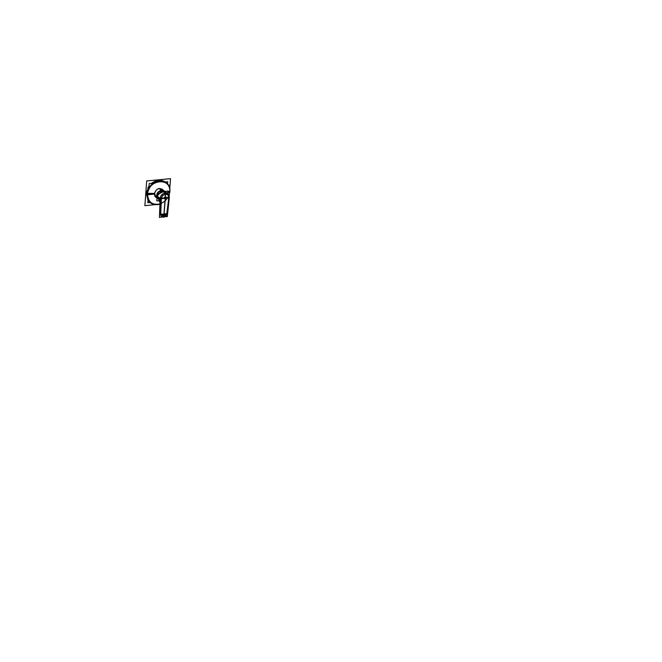 <?xml version="1.0" encoding="UTF-8"?>
<svg xmlns="http://www.w3.org/2000/svg" width="662" height="662" viewBox="0 0 662 662"><rect width="100%" height="100%" fill="white"/><g stroke="black" fill="none" stroke-linecap="round" stroke-linejoin="round"><path stroke-width="0.99" d="M155.206 204.624L144.87 205.683L146.691 180.941L170.539 178.666L169.745 188.687M169.191 195.687L169.257 194.876M151.714 183.316C156.489 179.816 161.015 179.385 165.285 182.009C160.974 179.303 156.389 179.741 151.557 183.324C156.389 179.741 160.974 179.303 165.293 182.009C160.974 179.303 156.389 179.741 151.557 183.324C156.1 179.915 160.485 179.352 164.73 181.628M159.931 204.012C152.103 205.319 147.957 202.001 147.51 194.065L154.345 193.767L154.908 196.374L156.828 197.979L154.908 196.374L154.345 193.767C156.323 188.405 159.261 187.172 163.175 190.085C159.261 187.172 156.323 188.405 154.345 193.767L147.51 194.065C147.957 202.001 152.103 205.319 159.931 204.012C152.103 205.319 147.957 202.001 147.51 194.065L154.345 193.767L154.908 196.374L156.828 197.979L154.908 196.374L154.345 193.767L147.51 194.057C148.089 202.357 152.475 205.592 160.676 203.764C152.475 205.592 148.089 202.357 147.51 194.065C148.081 179.212 171.508 177.011 169.729 191.848L167.734 192.22L169.844 191.831L169.869 189.564L168.959 186.204L166.534 183.018C157.01 178.856 150.514 182.505 147.03 193.941L146.219 193.321L149.074 185.931L146.236 193.321L148.015 200.238L146.236 193.329L147.014 193.925M167.585 184.069L167.767 181.769L165.086 182.025M150.315 202.514L147.825 202.771L148.065 199.618M148.727 188.281L149.256 183.548L153.385 183.151M156.364 197.607L154.511 193.453L147.444 193.321C147.502 201.811 151.664 205.419 159.931 204.136M167.958 191.591L169.877 191.103L169.058 195.34M168.545 196.316L165.417 200.735L160.99 203.639L165.417 200.735L168.545 196.316M167.519 192.816L169.762 192.559C172.509 176.572 147.105 178.955 147.336 194.793L154.461 194.057C155.934 188.96 158.681 187.512 162.711 189.704M156.828 197.979L154.908 196.374L154.345 193.767L147.51 194.057C148.081 179.212 171.508 177.011 169.729 191.848C171.508 177.011 148.081 179.212 147.51 194.057C148.081 179.212 171.508 177.011 169.729 191.848L169 195.199L169.729 191.848L167.734 192.22L169.729 191.848L169 195.199M147.014 194.702C150.092 182.795 156.604 178.897 166.534 183.026L166.592 183.076C157.076 178.823 150.555 182.447 147.03 193.941L146.219 193.304L147.022 193.949M149.066 186.105L146.219 193.312L147.369 194.057L146.236 193.321L148.015 200.197M146.294 192.568L147.088 193.188M153.932 204.376L150.622 202.754L148.66 200.627L147.245 197.177L147.121 193.221M150.77 202.862L148.114 199.701L147.03 193.949L147.808 199.055L150.77 202.862L148.114 199.701L147.03 193.941L146.236 193.321L149.074 185.931L146.236 193.329L147.03 193.949L147.767 198.948L149.794 202.117M146.186 194.049L146.981 194.669M165.74 182.356L168.76 185.807M162.19 189.398L162.521 189.895L162.19 189.398M161.859 189.009L164.366 191.061L161.263 190.292L159.128 188.554M164.317 191.012L161.495 190.209L159.41 188.513L161.495 190.209L164.317 191.012L161.495 190.209L161.975 190.805L161.495 190.209C157.506 191.434 156.017 193.941 157.026 197.731C156.017 193.941 157.506 191.434 161.495 190.209C157.506 191.434 156.017 193.941 157.026 197.731C156.017 193.941 157.506 191.434 161.495 190.209L159.41 188.513L161.495 190.209L164.308 191.012L161.495 190.209L161.975 190.805L161.495 190.209C157.506 191.434 156.017 193.941 157.026 197.731C156.017 193.776 157.597 191.252 161.768 190.184L165.152 193.089L162.248 190.772M161.71 190.855L161.197 190.242L164.267 190.979M160.568 191.252L159.426 191.947M158.036 193.552L157.407 195.191M157.026 197.673C156.141 193.734 157.738 191.26 161.834 190.234L159.691 188.496M167.32 193.354L168.14 191.086L158.574 192.03L157.126 196.142M157.357 196.233L157.556 197.789L157.333 196.043L158.053 194.711L161.735 192.013L163.332 191.641L166.551 193.072M159.12 199.85L158.235 198.468L159.161 199.295L158.218 198.451L159.037 199.775M159.997 202.2L159.426 201.728L159.145 199.287L158.226 198.484L160.063 200.47L158.235 198.476L159.327 200.015L158.235 198.476L159.327 200.04L158.392 199.245M158.441 199.295L159.327 200.04L157.581 197.946L157.333 196.043L159.674 193.122L163.332 191.641L166.584 193.155L163.332 191.641L166.584 193.155L163.332 191.641L165.095 193.039L163.332 191.641L159.211 193.486L157.333 196.043L158.781 193.875L161.735 192.013L163.332 191.641L165.095 193.039L163.332 191.641L158.781 193.875L157.324 196.209L160.105 198.451L160.121 199.072L160.105 198.451L157.324 196.209L157.523 197.764L159.17 199.295L157.589 197.955L157.324 196.209L160.105 198.451L160.121 199.072L160.105 198.451L157.324 196.209L158.458 199.312L157.523 197.764L160.063 200.478L157.589 197.955L158.731 199.552M161.056 203.027L160.552 212.047L161.205 200.247L160.403 200.073L160.8 202.853L160.336 200.04L160.8 202.82L160.411 200.098L161.156 200.238L161.114 200.925L161.23 198.641L160.229 198.534M160.088 199.816L159.037 198.964M160.758 202.738L160.742 206.999M161.007 202.903L160.858 206.536M160.742 202.688L160.552 206.892L160.982 202.986L160.502 200.636M161.015 202.986L161.139 200.909L160.609 200.71L161.114 200.925L160.775 202.804L160.303 200.015L160.775 202.804L160.552 212.047L160.99 202.977L160.518 200.669M163.531 217.227L161.495 216.466L160.709 214.67L161.379 197.731L162.885 195.282L165.392 194.131L165.144 193.089L165.392 194.131L162.538 195.629L161.238 198.641L164.234 198.385L165.335 197.202L165.392 194.131L165.335 197.202L164.292 197.317L164.217 198.401L165.26 198.261L165.335 197.202L164.234 198.385L165.26 198.261L165.318 197.185L166.344 197.111L166.27 198.195L165.243 198.277L166.253 198.178L165.335 197.202L164.027 213.983L167.031 213.644L168.901 197.872L168.314 195.389L166.261 194.148L165.392 194.131L167.064 194.38L168.314 195.389L168.901 197.872L166.253 198.178L165.318 197.235L165.459 194.098L162.521 195.604L161.205 198.708L164.267 198.401L165.351 197.226L165.335 194.115C167.784 194.107 168.975 195.381 168.918 197.93L166.228 198.203L168.785 197.888L168.297 202.291L168.785 197.888L169.381 197.681L168.694 199.394M162.463 214.174L163.886 215.547L162.463 214.174L160.709 214.314L161.379 198.633L165.26 198.261L164.027 213.983L160.709 214.314L161.495 216.466L163.63 217.153L161.743 216.673L160.75 215.018L161.23 198.625L162.538 195.629L165.392 194.131L165.144 193.089L165.335 197.202L166.253 198.178L165.26 198.261L166.253 198.178L165.335 197.202L165.277 198.269L164.217 198.401L165.26 198.261L164.027 213.983L162.463 214.174L163.886 215.547L164.027 213.983L160.709 214.314L161.379 198.633L165.26 198.261L164.027 213.983L160.709 214.314L161.379 198.633L161.156 200.238L160.419 200.09L161.156 200.238L161.238 198.641L160.163 198.492L161.238 198.641L162.538 195.629L165.392 194.131L165.335 197.202L166.253 198.178L165.26 198.261L166.253 198.178L165.335 197.202L164.234 198.385L165.335 197.202L164.027 213.983L162.463 214.174L163.886 215.547L162.298 215.746L162.447 214.157L164.044 213.967L163.895 215.555L164.027 213.983L163.886 215.547L162.463 214.174L160.676 214.265L161.478 216.482L163.671 217.161L163.911 215.522L162.48 214.149L160.709 214.314L161.495 216.466L163.63 217.153L163.886 215.547L163.63 217.153L165.004 216.697L166.394 215.39L167.031 213.644L165.517 213.851L163.886 215.547L165.517 213.851L164.027 213.983L166.981 214.008L165.624 216.259L163.588 217.136M157.275 196.134L160.163 198.468L161.263 198.625L161.114 200.925L160.618 200.727L161.114 200.925L161.23 198.625L160.792 207.744L161.114 200.925L160.618 200.727L161.114 200.925L160.552 212.047M160.361 200.04L161.18 200.23L161.123 200.942L160.618 200.743M165.219 193.081L165.459 194.148L162.554 195.638L161.255 198.708L160.154 198.567M160.096 198.526C160.494 195.48 162.157 193.652 165.086 193.039L168.181 194.057M163.936 214.298L165.21 197.946L168.884 197.557L167.238 213.917L163.936 214.298M168.28 202.291L168.702 196.126L167.428 194.562L165.392 194.131L167.064 194.38L168.314 195.389L168.918 199.287M168.686 199.494L169.141 197.822L166.253 198.178L168.785 197.888L168.28 202.315M169.373 197.723L168.876 197.938C168.934 195.414 167.751 194.156 165.335 194.156L165.07 193.097M164.234 198.385L161.379 198.633L161.189 203.019L161.238 198.641L164.234 198.385L165.335 197.202L165.392 194.131L167.428 194.562L168.529 195.745L169.141 197.822L168.678 199.626L169.381 197.681L167.925 193.834L165.095 193.039M169.381 197.681L168.901 199.32M164.855 191.409L162.099 190.788L165.004 193.105L167.974 193.875L169.124 195.505M157.266 196.316L160.154 198.65C160.543 195.497 162.264 193.635 165.293 193.072L162.389 190.755L159.476 191.947M157.333 195.538L157.978 193.734M157.349 195.505L157.928 193.858M159.542 191.939L162.281 190.797L159.683 191.922M157.465 197.715L160.088 199.841L157.465 197.715L160.088 199.858L158.168 198.286L159.327 200.04M160.37 200.09L160.163 198.468L161.238 198.641L160.163 198.492M157.589 197.971L158.235 198.476M157.498 197.723L160.063 200.478L158.168 198.286L160.088 199.841M157.159 195.969L156.778 200.917L159.41 200.652M168.711 199.8L168.942 199.221M159.434 217.467L162.074 216.995L159.434 217.467L160.138 198.633L159.434 217.467M165.078 216.706L167.304 216.631L169.24 198.327L167.304 216.631L165.078 216.706M160.576 211.625L160.75 206.817M160.485 214.637L161.553 216.681M161.536 216.664L160.361 214.265M160.518 214.637L161.495 216.64L160.518 214.637L161.495 216.64L160.518 214.637L161.495 216.64L163.663 217.21M160.461 214.637L161.437 216.59M161.156 216.3L163.68 217.128M160.816 206.867L160.419 214.347M164.068 214.289L165.359 197.93L161.321 198.319L160.403 214.645L164.068 214.289M163.862 215.531L165.5 213.826L167.064 213.586L166.41 215.39L164.987 216.722L163.58 217.177L163.862 215.531M163.464 217.227L163.895 217.169M166.965 214.281L163.588 217.219L161.478 216.623M160.709 214.314L161.28 216.226L162.943 217.153L165.004 216.697L166.592 215.067L168.603 199.51L167.031 213.644L165.517 213.851L163.886 215.547L163.63 217.153L165.624 216.259L166.981 214.008L167.842 206.354L167.031 213.644L164.027 213.983L165.517 213.851L163.886 215.547L164.027 213.983L163.572 217.219L163.886 215.547L165.517 213.851M164.01 213.967L165.533 213.834L165.384 215.415L163.862 215.564L164.01 213.967M149.074 185.931L146.236 193.321L148.015 200.238M154.345 193.767C156.323 188.405 159.261 187.172 163.175 190.085C159.261 187.172 156.323 188.405 154.345 193.767C156.323 188.405 159.261 187.172 163.175 190.085M167.734 192.22L169.894 191.732L169.075 195.381L169.894 191.765L169.778 188.869L168.653 185.6L166.534 183.018M165.293 182.009C160.974 179.303 156.389 179.741 151.557 183.324M153.501 204.252C142.148 201.529 147.113 181.438 159.352 180.875L159.36 180.867C163.729 180.618 166.898 182.331 168.86 185.997C166.898 182.331 163.729 180.618 159.36 180.867L159.352 180.875C147.113 181.438 142.148 201.529 153.501 204.252M147.03 193.941L146.236 193.321L147.03 193.941C150.555 182.447 157.076 178.823 166.592 183.076C157.076 178.823 150.555 182.447 147.03 193.941M169.729 191.856L169.729 191.848C171.508 177.011 148.081 179.212 147.51 194.057M161.975 190.805L159.41 188.513M162 190.797L161.511 190.201M161.205 200.247L160.403 200.073L161.156 200.238L161.238 198.641L161.114 200.925M160.75 202.779L160.742 206.958M168.421 185.211L169.828 185.079L168.421 185.211L169.828 185.079L169.786 185.6L168.587 185.484M169.828 185.079L169.786 185.6L169.828 185.079M165.144 193.089L165.392 194.131L162.538 195.629L161.379 198.633M166.253 198.178L168.785 197.888M157.275 196.167L160.163 198.501L157.275 196.167M157.573 197.938L158.251 198.484L157.573 197.938M162.289 190.805L162.96 191.343L162.289 190.805M160.792 207.744L160.825 207.024M167.031 213.644L165.905 215.994L163.564 217.219L167.047 213.95M149.289 187.354L147.957 187.727L149.289 187.354L147.957 187.727L147.998 187.205L149.488 187.056M147.957 187.727L147.998 187.205L147.957 187.727M160.105 198.451L160.121 199.072M160.8 202.853L160.411 200.081M168.669 199.932L168.984 199.212M149.538 201.761C152.318 204.525 155.777 205.328 159.931 204.177L154.941 204.591L150.597 202.738M156.993 198.112L155.496 196.928L156.993 198.112M160.684 203.921L160.593 202.738M169.364 197.756L169.075 195.381M168.876 194.967L168.545 194.463M165.061 191.558L167.809 193.751M160.361 214.049L160.634 206.949"/></g></svg>
